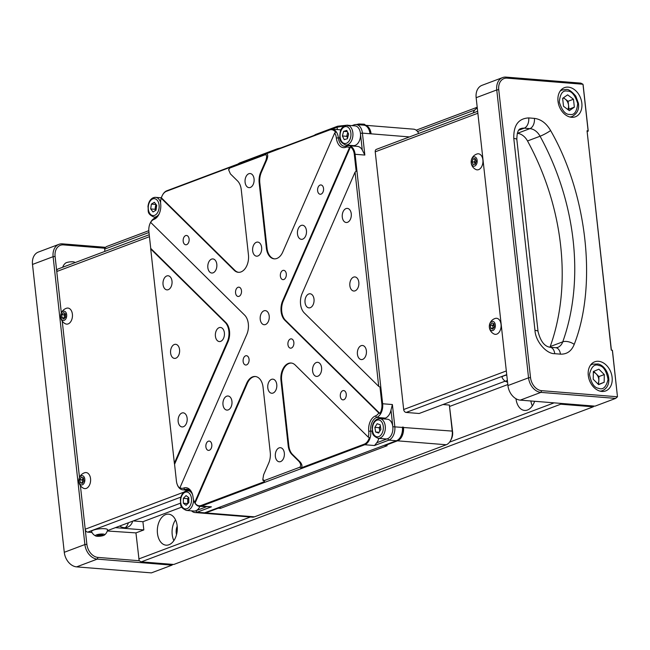<?xml version="1.0" encoding="UTF-8"?>
<svg xmlns="http://www.w3.org/2000/svg" width="650" height="650" viewBox="0 0 650 650"><rect width="100%" height="100%" fill="white"/><g stroke="black" fill="none" stroke-linecap="round" stroke-linejoin="round"><path stroke-width="0.97" d="M568.141 109.753L568.969 109.168L568.531 105.211A7.069 5.2 -110.6 0 1 567.775 109.476M563.087 98.044A7.069 5.2 -110.6 0 1 565.167 99.06L563.461 97.784M565.167 99.06A7.069 5.2 -110.6 0 1 568.531 105.211L568.092 101.254L565.167 99.06M568.092 101.254L573.471 99.239L574.348 107.153L569.367 110.671L563.509 106.275L562.64 98.361L567.621 94.843L573.471 99.239M568.969 109.168L574.348 107.153M598.447 384.459L598.845 380.445A7.069 5.2 -110.6 0 1 597.878 383.89M593.344 372.19A7.069 5.2 -110.6 0 1 596.212 373.888L593.694 371.377M596.212 373.888A7.069 5.2 -110.6 0 1 598.845 380.445L598.91 376.577L596.212 373.888M598.91 376.577L604.289 374.554L604.159 382.289L598.626 384.646L593.222 379.259L593.352 371.524L598.886 369.176L604.289 374.554M598.788 384.312L604.159 382.289M506.773 375.058A8.06 1.788 173.7 0 0 503.701 375.928A8.06 1.788 173.7 0 0 502.06 377.358A8.385 8.385 0 0 0 506.22 381.713A4.664 1.032 -6.3 0 1 506.87 380.632A4.664 1.032 -6.3 0 1 507.366 380.453M75.181 262.559A8.385 8.385 0 0 0 74.328 262.096A4.664 1.032 173.7 0 0 72.572 261.796A4.664 1.032 173.7 0 0 65.601 263.063A8.385 8.385 0 0 0 62.725 267.239M104.455 535.023A8.385 8.385 0 0 0 107.567 529.872A8.06 1.788 173.7 0 0 106.454 528.994A8.06 1.788 173.7 0 0 97.102 529.181A8.06 1.788 173.7 0 0 91.577 531.635A8.385 8.385 0 0 0 95.729 535.99A4.664 1.032 -6.3 0 1 98.028 534.438A4.664 1.032 -6.3 0 1 104.049 534.211A4.664 1.032 -6.3 0 1 104.455 535.023A4.664 1.032 -6.3 0 1 100.547 536.144A4.664 1.032 -6.3 0 1 96.062 536.112A4.664 1.032 -6.3 0 1 95.729 535.99M477.181 153.92A8.06 5.159 94.6 0 1 482.649 158.559A8.06 5.159 94.6 0 1 480.586 168.236A8.06 5.159 94.6 0 1 475.922 169.528A8.385 8.385 0 0 1 477.181 153.92M472.566 157.82A4.664 2.982 94.6 0 1 476.71 158.722A4.664 2.982 94.6 0 1 475.824 165.246A4.664 2.982 94.6 0 1 471.681 164.344A4.664 2.982 94.6 0 1 472.566 157.82M495.064 318.5A8.06 5.159 94.6 0 1 495.341 318.411A8.06 5.159 94.6 0 1 501.061 324.602A8.06 5.159 94.6 0 1 496.795 334.124A8.06 5.159 94.6 0 1 494.081 334.019A8.385 8.385 0 0 1 495.341 318.411M491.855 321.506A4.664 2.982 94.6 0 1 495.316 324.911A4.664 2.982 94.6 0 1 492.854 330.549A4.664 2.982 94.6 0 1 489.401 327.137A4.664 2.982 94.6 0 1 491.855 321.506M84.849 472.688A8.06 5.159 94.6 0 1 90.399 482.341A8.06 5.159 94.6 0 1 83.59 488.296A8.385 8.385 0 0 1 84.849 472.688M78.991 479.294A4.664 2.982 94.6 0 1 82.729 475.759A4.664 2.982 94.6 0 1 84.736 481.317A4.664 2.982 94.6 0 1 80.998 484.851A4.664 2.982 94.6 0 1 78.991 479.294M66.69 308.197A8.06 5.159 94.6 0 1 71.606 311.188A8.06 5.159 94.6 0 1 71.784 319.564A8.06 5.159 94.6 0 1 65.439 323.806A8.385 8.385 0 0 1 66.69 308.197M61.1 313.804A4.664 2.982 94.6 0 1 65.195 311.61A4.664 2.982 94.6 0 1 66.308 317.817A4.664 2.982 94.6 0 1 62.221 320.019A4.664 2.982 94.6 0 1 61.1 313.804M168.992 544.741A15.559 9.953 -85.4 0 0 177.32 528.198A15.559 9.953 -85.4 0 0 168.569 514.158A15.559 9.953 -85.4 0 0 165.661 514.589A15.559 9.953 -85.4 0 0 157.324 531.131A15.559 9.953 -85.4 0 0 166.075 545.171A15.559 9.953 -85.4 0 0 168.992 544.741M515.986 398.734A15.559 9.953 -85.4 0 0 524.582 410.426A15.559 9.953 -85.4 0 0 527.491 410.004A15.559 9.953 -85.4 0 0 534.625 401.286M601.859 391.446A15.559 11.448 69.4 0 0 605.662 390.934A15.559 11.448 69.4 0 0 611.666 374.814A15.559 11.448 69.4 0 0 598.528 361.294A15.559 11.448 69.4 0 0 594.717 361.806A15.559 11.448 69.4 0 0 588.713 377.926A15.559 11.448 69.4 0 0 601.859 391.446M571.594 117.293A15.559 11.448 69.4 0 0 575.396 116.781A15.559 11.448 69.4 0 0 581.401 100.661A15.559 11.448 69.4 0 0 568.262 87.141A15.559 11.448 69.4 0 0 564.452 87.653A15.559 11.448 69.4 0 0 558.447 103.772A15.559 11.448 69.4 0 0 571.594 117.293M119.673 526.045A13.439 9.888 69.4 0 0 124.256 527.67A13.439 9.888 69.4 0 0 127.538 527.223A13.439 9.888 69.4 0 0 132.681 521.154M125.263 527.694A13.439 9.888 69.4 0 0 128.383 522.771M220.659 341.364A7.069 4.526 -85.4 0 0 224.445 333.84A7.069 4.526 -85.4 0 0 220.464 327.462A7.069 4.526 -85.4 0 0 219.139 327.657A7.069 4.526 -85.4 0 0 215.353 335.181A7.069 4.526 -85.4 0 0 219.334 341.559A7.069 4.526 -85.4 0 0 220.659 341.364M175.841 358.207A7.069 4.526 -85.4 0 0 179.627 350.683A7.069 4.526 -85.4 0 0 175.654 344.305A7.069 4.526 -85.4 0 0 174.33 344.5A7.069 4.526 -85.4 0 0 170.544 352.024A7.069 4.526 -85.4 0 0 174.517 358.402A7.069 4.526 -85.4 0 0 175.841 358.207M183.406 426.741A7.069 4.526 -85.4 0 0 187.2 419.226A7.069 4.526 -85.4 0 0 183.219 412.839A7.069 4.526 -85.4 0 0 181.894 413.034A7.069 4.526 -85.4 0 0 178.108 420.558A7.069 4.526 -85.4 0 0 182.089 426.936A7.069 4.526 -85.4 0 0 183.406 426.741M168.277 289.673A7.069 4.526 -85.4 0 0 172.063 282.149A7.069 4.526 -85.4 0 0 168.09 275.771A7.069 4.526 -85.4 0 0 166.766 275.966A7.069 4.526 -85.4 0 0 162.979 283.481A7.069 4.526 -85.4 0 0 166.952 289.868A7.069 4.526 -85.4 0 0 168.277 289.673M347.384 125.263L354.965 125.872A9.896 6.329 94.6 0 1 360.441 133.38A9.896 6.329 94.6 0 1 353.381 145.608L345.792 144.999A9.896 6.329 94.6 0 0 352.861 132.771A9.896 6.329 94.6 0 0 347.384 125.263C339.828 126.506 340.056 132.112 339.804 137.304C339.519 140.619 341.518 143.187 345.792 144.999M347.531 222.3A7.069 4.526 -85.4 0 0 351.317 214.776A7.069 4.526 -85.4 0 0 347.336 208.398A7.069 4.526 -85.4 0 0 346.019 208.593A7.069 4.526 -85.4 0 0 342.225 216.117A7.069 4.526 -85.4 0 0 346.206 222.495A7.069 4.526 -85.4 0 0 347.531 222.3M362.659 359.377A7.069 4.526 -85.4 0 0 366.446 351.853A7.069 4.526 -85.4 0 0 362.473 345.475A7.069 4.526 -85.4 0 0 361.148 345.67A7.069 4.526 -85.4 0 0 357.362 353.186A7.069 4.526 -85.4 0 0 361.335 359.572A7.069 4.526 -85.4 0 0 362.659 359.377M355.095 290.834A7.069 4.526 -85.4 0 0 358.881 283.319A7.069 4.526 -85.4 0 0 354.908 276.933A7.069 4.526 -85.4 0 0 353.584 277.127A7.069 4.526 -85.4 0 0 349.798 284.651A7.069 4.526 -85.4 0 0 353.771 291.029A7.069 4.526 -85.4 0 0 355.095 290.834M310.286 307.678A7.069 4.526 -85.4 0 0 314.072 300.162A7.069 4.526 -85.4 0 0 310.091 293.776A7.069 4.526 -85.4 0 0 308.766 293.971A7.069 4.526 -85.4 0 0 304.98 301.494A7.069 4.526 -85.4 0 0 308.961 307.873A7.069 4.526 -85.4 0 0 310.286 307.678M442.967 404.536L449.353 405.048L452.229 431.096L392.827 426.725A9.896 6.329 -85.4 0 0 387.351 419.209L379.762 418.6A9.896 6.329 94.6 0 1 385.247 426.116A9.896 6.329 94.6 0 1 380.031 438.067A9.896 6.329 94.6 0 1 378.178 438.336C370.386 434.817 372.986 431.957 372.158 427.863C372.661 423.353 374.465 420.371 377.569 418.925L379.762 418.6A9.896 6.329 94.6 0 0 377.91 418.876M199.899 506.391A9.896 6.329 94.6 0 1 195.812 510.762L197.048 512.216L211.388 506.829L201.638 506.049L201.143 505.464L264.461 481.666L264.257 480.594L262.819 479.424L263.616 474.776L268.702 463.117A14.146 9.051 -85.4 0 0 270.254 452.433L263.055 387.221A14.146 9.051 -85.4 0 0 255.231 376.496A14.146 9.051 -85.4 0 0 252.582 376.886A14.146 9.051 -85.4 0 0 246.683 383.281L194.748 502.336A9.896 6.329 94.6 0 1 193.651 500.037A9.896 6.329 94.6 0 1 193.074 497.348A12.732 8.141 -85.4 0 0 192.327 493.894A12.732 8.141 -85.4 0 0 183.641 488.044A9.896 6.329 94.6 0 1 179.936 487.711L246.773 334.506A14.146 9.051 -85.4 0 0 244.627 315.12L150.638 222.357A9.896 6.329 94.6 0 1 153.985 219.375A12.732 8.141 -85.4 0 0 158.811 214.614A12.732 8.141 -85.4 0 0 160.688 204.011A9.896 6.329 94.6 0 1 161.176 198.209L234.211 270.294A14.146 9.051 -85.4 0 0 238.347 272.317A14.146 9.051 -85.4 0 0 248.446 254.849L241.248 189.638A14.146 9.051 -85.4 0 0 237.551 180.936L230.393 173.875L228.678 169.894L229.751 168.058L265.168 154.749C266.866 154.838 267.077 156.78 265.809 160.566L260.723 172.226A14.146 9.051 -85.4 0 0 259.171 182.902L266.37 248.113A14.146 9.051 -85.4 0 0 274.194 258.846A14.146 9.051 -85.4 0 0 282.742 252.054L334.677 133.006A9.896 6.329 94.6 0 1 336.351 137.987A12.732 8.141 -85.4 0 0 345.784 147.29A9.896 6.329 94.6 0 1 349.489 147.623L282.652 300.828A14.146 9.051 -85.4 0 0 284.798 320.214L378.787 412.977A9.896 6.329 94.6 0 1 375.44 415.959A12.732 8.141 -85.4 0 0 368.737 431.324A9.896 6.329 94.6 0 1 368.249 437.125L295.214 365.04A14.146 9.051 -85.4 0 0 291.078 363.017A14.146 9.051 -85.4 0 0 288.429 363.407A14.146 9.051 -85.4 0 0 280.979 380.486L288.186 445.697A14.146 9.051 -85.4 0 0 291.874 454.407L299.033 461.468C300.999 464.035 301.21 465.969 299.674 467.277L300.95 467.951C302.494 466.643 302.274 464.701 300.308 462.134L292.524 454.456A14.146 9.051 94.6 0 1 288.836 445.754L281.629 380.534A14.146 9.051 94.6 0 1 289.079 363.464A14.146 9.051 94.6 0 1 291.403 363.058M255.556 376.529A14.146 9.051 -85.4 0 0 253.232 376.935A14.146 9.051 -85.4 0 0 247.333 383.329L195.081 503.124L194.748 502.336M246.586 364.886A4.664 2.982 -85.4 0 0 249.088 359.921A4.664 2.982 -85.4 0 0 246.464 355.704A4.664 2.982 -85.4 0 0 245.586 355.834A4.664 2.982 -85.4 0 0 243.092 360.799A4.664 2.982 -85.4 0 0 245.716 365.007A4.664 2.982 -85.4 0 0 246.586 364.886M239.021 296.343A4.664 2.982 -85.4 0 0 241.524 291.379A4.664 2.982 -85.4 0 0 238.899 287.17A4.664 2.982 -85.4 0 0 238.022 287.3A4.664 2.982 -85.4 0 0 235.528 292.264A4.664 2.982 -85.4 0 0 238.152 296.473A4.664 2.982 -85.4 0 0 239.021 296.343M317.85 376.22A7.069 4.526 -85.4 0 0 321.636 368.696A7.069 4.526 -85.4 0 0 317.663 362.318A7.069 4.526 -85.4 0 0 316.339 362.513A7.069 4.526 -85.4 0 0 312.553 370.029A7.069 4.526 -85.4 0 0 316.526 376.415A7.069 4.526 -85.4 0 0 317.85 376.22M228.223 409.906A7.069 4.526 -85.4 0 0 232.009 402.382A7.069 4.526 -85.4 0 0 228.036 396.004A7.069 4.526 -85.4 0 0 226.712 396.191A7.069 4.526 -85.4 0 0 222.926 403.715A7.069 4.526 -85.4 0 0 226.899 410.093A7.069 4.526 -85.4 0 0 228.223 409.906M257.904 255.986A7.069 4.526 -85.4 0 0 261.69 248.463A7.069 4.526 -85.4 0 0 257.717 242.084A7.069 4.526 -85.4 0 0 256.392 242.279A7.069 4.526 -85.4 0 0 252.598 249.795A7.069 4.526 -85.4 0 0 256.579 256.181A7.069 4.526 -85.4 0 0 257.904 255.986M250.339 187.444A7.069 4.526 -85.4 0 0 254.126 179.928A7.069 4.526 -85.4 0 0 250.144 173.542A7.069 4.526 -85.4 0 0 248.82 173.737A7.069 4.526 -85.4 0 0 245.034 181.261A7.069 4.526 -85.4 0 0 249.015 187.639A7.069 4.526 -85.4 0 0 250.339 187.444M343.785 399.734A4.664 2.982 -85.4 0 0 346.279 394.769A4.664 2.982 -85.4 0 0 343.655 390.561A4.664 2.982 -85.4 0 0 342.786 390.691A4.664 2.982 -85.4 0 0 340.283 395.655A4.664 2.982 -85.4 0 0 342.908 399.864A4.664 2.982 -85.4 0 0 343.785 399.734M321.084 194.123A4.664 2.982 -85.4 0 0 323.578 189.158A4.664 2.982 -85.4 0 0 320.954 184.949A4.664 2.982 -85.4 0 0 320.084 185.071A4.664 2.982 -85.4 0 0 317.582 190.036A4.664 2.982 -85.4 0 0 320.206 194.252A4.664 2.982 -85.4 0 0 321.084 194.123M209.341 450.263A4.664 2.982 -85.4 0 0 211.843 445.299A4.664 2.982 -85.4 0 0 209.219 441.09A4.664 2.982 -85.4 0 0 208.341 441.212A4.664 2.982 -85.4 0 0 205.847 446.176A4.664 2.982 -85.4 0 0 208.471 450.393A4.664 2.982 -85.4 0 0 209.341 450.263M186.639 244.652A4.664 2.982 -85.4 0 0 189.142 239.688A4.664 2.982 -85.4 0 0 186.518 235.471A4.664 2.982 -85.4 0 0 185.64 235.601A4.664 2.982 -85.4 0 0 183.146 240.565A4.664 2.982 -85.4 0 0 185.77 244.774A4.664 2.982 -85.4 0 0 186.639 244.652M302.713 239.143A7.069 4.526 -85.4 0 0 306.499 231.619A7.069 4.526 -85.4 0 0 302.526 225.241A7.069 4.526 -85.4 0 0 301.202 225.436A7.069 4.526 -85.4 0 0 297.416 232.96A7.069 4.526 -85.4 0 0 301.389 239.338A7.069 4.526 -85.4 0 0 302.713 239.143M283.839 279.5A4.664 2.982 -85.4 0 0 286.333 274.536A4.664 2.982 -85.4 0 0 283.709 270.327A4.664 2.982 -85.4 0 0 282.839 270.457A4.664 2.982 -85.4 0 0 280.337 275.421A4.664 2.982 -85.4 0 0 282.961 279.63A4.664 2.982 -85.4 0 0 283.839 279.5M291.403 348.043A4.664 2.982 -85.4 0 0 293.898 343.078A4.664 2.982 -85.4 0 0 291.273 338.861A4.664 2.982 -85.4 0 0 290.404 338.991A4.664 2.982 -85.4 0 0 287.901 343.956A4.664 2.982 -85.4 0 0 290.526 348.164A4.664 2.982 -85.4 0 0 291.403 348.043M273.033 393.063A7.069 4.526 -85.4 0 0 276.827 385.539A7.069 4.526 -85.4 0 0 272.846 379.161A7.069 4.526 -85.4 0 0 271.521 379.356A7.069 4.526 -85.4 0 0 267.735 386.872A7.069 4.526 -85.4 0 0 271.708 393.258A7.069 4.526 -85.4 0 0 273.033 393.063M213.086 272.829A7.069 4.526 -85.4 0 0 216.873 265.306A7.069 4.526 -85.4 0 0 212.899 258.928A7.069 4.526 -85.4 0 0 211.575 259.123A7.069 4.526 -85.4 0 0 207.789 266.638A7.069 4.526 -85.4 0 0 211.762 273.024A7.069 4.526 -85.4 0 0 213.086 272.829M280.605 461.598A7.069 4.526 -85.4 0 0 284.391 454.074A7.069 4.526 -85.4 0 0 280.41 447.696A7.069 4.526 -85.4 0 0 279.086 447.891A7.069 4.526 -85.4 0 0 275.299 455.414A7.069 4.526 -85.4 0 0 279.281 461.793A7.069 4.526 -85.4 0 0 280.605 461.598M265.468 324.521A7.069 4.526 -85.4 0 0 269.254 316.997A7.069 4.526 -85.4 0 0 265.281 310.619A7.069 4.526 -85.4 0 0 263.957 310.814A7.069 4.526 -85.4 0 0 260.171 318.338A7.069 4.526 -85.4 0 0 264.144 324.716A7.069 4.526 -85.4 0 0 265.468 324.521M380.339 425.888L380.348 425.88A4.241 2.714 94.6 0 1 380.348 425.88A4.241 2.714 94.6 0 0 379.576 430.032L379.202 427.7L380.339 425.888M380.169 424.759L377.146 423.727L374.871 427.351L375.611 432.006L378.633 433.038L380.908 429.414L380.169 424.759M348.627 134.111L346.751 130.423L343.623 131.349L342.379 135.972L344.256 139.661L347.384 138.734L348.627 134.111M156.707 205.311L154.383 202.288L151.377 204.108L150.702 208.943L153.026 211.965L156.024 210.153L156.707 205.311M188.817 497.713L186.087 495.593L183.357 498.347L183.365 503.222L186.087 505.343L188.817 502.596L188.817 497.713M379.852 431.096A4.241 2.714 94.6 0 1 379.576 430.032L379.762 431.234M379.202 427.7L374.871 427.351M347.766 132.413L346.71 136.321L347.579 138.019A4.241 2.714 94.6 0 1 347.336 134.006A4.241 2.714 94.6 0 1 347.888 132.657M347.376 131.649L343.623 131.349M364.219 124.239A1.414 1.373 -170.8 0 1 365.341 125.287M364.715 125.239A1.414 0.764 -88 0 0 364.016 124.183A1.414 0.764 -88 0 0 363.813 124.223M358.215 124.711A1.414 0.618 -102.6 0 1 358.572 124.036A1.414 0.618 -102.6 0 1 358.727 124.044A1.414 0.764 92 0 1 358.93 123.996A1.414 0.764 92 0 1 359.588 124.824M348.173 126.019L347.206 125.174L337.846 126.197L337.098 127.221L344.467 125.905M280.784 147.948L277.656 148.72A1.129 0.829 -110.6 0 0 277.379 148.761L280.922 147.891M155.854 210.259A4.241 2.714 94.6 0 1 155.374 206.871A4.241 2.714 94.6 0 1 156.171 204.612M155.797 210.291L155.033 209.292L155.943 204.319M155.716 204.457L151.377 204.108M188.102 503.311A4.241 2.714 94.6 0 1 187.696 501.134A4.241 2.714 94.6 0 1 188.752 497.673L187.696 498.696L183.357 498.347M187.785 503.636L187.696 498.696M379.104 432.291L375.611 432.006M346.71 136.321L342.379 135.972M155.033 209.292L150.702 208.943M187.696 503.571L183.365 503.222M64.586 318.175L64.139 314.592L65.081 313.633M61.88 314.413L61.896 317.655L63.716 319.061L65.528 317.216L65.52 313.966L63.7 312.561L61.88 314.413L65.52 315.266M61.896 317.655L64.147 317.842L65.528 317.054M82.664 482.909L82.111 479.781L83.322 477.872M79.853 479.594L80.34 482.706L82.347 483.413L83.874 481.008L83.395 477.904L81.388 477.198L79.853 479.594L83.744 480.188M80.34 482.706L82.786 482.731M493.171 328.543L492.643 325.301L493.797 323.684M490.384 325.114L490.734 328.283L492.708 329.192L494.325 326.934L493.976 323.773L492.009 322.863L490.384 325.114L494.195 325.788M490.734 328.283L493.504 328.079M475.239 164.149L474.354 162.118L475.402 159.104M473.054 158.933L472.095 161.939L473.241 164.539L475.337 164.133L476.296 161.135L475.15 158.535L473.054 158.933L475.507 159.339M472.095 161.939L476.027 161.972M161.176 198.209L161.371 197.819A10.749 6.874 94.6 0 1 162.386 195.309A10.749 6.874 94.6 0 1 166.457 191.287L166.831 190.775A11.31 7.239 94.6 0 0 162.541 195.008A11.31 7.239 94.6 0 0 162.459 195.162M153.725 197.616A9.896 6.329 94.6 0 1 155.577 197.348L161.371 197.811L234.861 270.343A14.146 9.051 -85.4 0 0 238.672 272.334M229.751 168.058L228.703 169.618M229.775 167.489L166.457 191.287M351.991 125.629L354.047 124.857A11.31 7.239 94.6 0 1 356.159 124.548A11.31 7.239 94.6 0 1 362.424 133.128L360.441 133.38L362.277 150.004A11.31 7.239 -85.4 0 0 357.5 146.396L348.831 145.697A11.31 7.239 94.6 0 0 346.718 146.006A11.31 7.239 94.6 0 1 344.598 146.323A11.31 7.239 94.6 0 1 338.333 137.735A11.31 7.239 94.6 0 0 332.069 129.155A11.31 7.239 94.6 0 0 329.956 129.464L329.582 129.976A10.749 6.874 94.6 0 1 335.644 132.316L334.677 133.006M329.582 129.976L266.264 153.774L265.168 154.749M265.809 160.566L266.906 159.591C268.174 155.805 267.963 153.871 266.264 153.774M266.906 159.591L261.373 172.274A14.146 9.051 -85.4 0 0 259.821 182.959L267.02 248.17A14.146 9.051 -85.4 0 0 274.519 258.863M264.461 481.666L262.957 479.911M368.249 437.125L369.354 437.621A10.749 6.874 94.6 0 1 364.268 444.153L364.756 444.738L374.514 445.526L376.748 442.764A11.31 7.239 -85.4 0 0 378.828 438.392M201.143 505.464A10.749 6.874 94.6 0 1 195.081 503.124M300.95 467.951L364.268 444.153M372.263 431.202L370.719 431.08A11.31 7.239 94.6 0 1 364.756 444.738L201.638 506.049A11.31 7.239 94.6 0 1 199.518 506.358A11.31 7.239 94.6 0 1 193.919 500.849L193.651 500.037M384.922 445.071L384.971 445.551L387.14 445.721L220.431 508.373L218.262 508.202L218.213 507.723M220.277 506.951L220.431 508.373M102.854 534.495L97.224 535.096L97.264 535.819L100.092 535.884L102.887 535.218L102.854 534.495M99.929 534.454L100.092 535.884M102.806 534.495L102.887 535.218M368.737 431.324L370.719 431.08A11.31 7.239 94.6 0 1 376.675 417.414L385.344 418.113A11.31 7.239 -85.4 0 0 390.991 410.101L392.389 404.544L382.639 403.756A11.31 7.239 94.6 0 1 376.675 417.414L375.44 415.959M378.178 438.336L385.759 438.945A9.896 6.329 -85.4 0 0 387.619 438.677L376.748 442.764M390.991 410.101L392.827 426.725A9.896 6.329 94.6 0 1 387.619 438.677L388.854 440.131L396.435 440.741L204.636 512.834L197.048 512.216A11.31 7.239 94.6 0 1 194.935 512.533A11.31 7.239 94.6 0 1 191.555 510.843M349.489 147.623L350.464 146.941L283.303 300.885A14.146 9.051 -85.4 0 0 285.447 320.271L379.884 413.473L378.787 412.977M350.464 146.941A10.749 6.874 94.6 0 1 354.307 154.383L356.159 171.186L355.062 172.153L302.12 293.516A14.146 9.051 94.6 0 0 304.257 312.902L378.714 386.384L379.99 387.051L381.842 403.853A10.749 6.874 -85.4 0 1 379.884 413.473M329.956 129.464L166.831 190.775M159.006 214.224A11.31 7.239 94.6 0 1 154.911 218.091A11.31 7.239 94.6 0 0 150.621 222.324L150.841 221.967A10.749 6.874 94.6 0 0 150.467 222.625L150.621 222.324A11.31 7.239 94.6 0 0 150.54 222.479M227.305 341.819L174.362 463.182L174.566 464.262L227.955 341.876A14.146 9.051 -85.4 0 0 225.818 322.489L150.735 248.389L150.711 248.958L225.168 322.433A14.146 9.051 94.6 0 1 227.305 341.819L227.955 341.876M179.936 487.711L180.261 488.499A10.749 6.874 94.6 0 1 177.052 483.982A10.749 6.874 94.6 0 1 176.418 481.065L174.566 464.262M189.036 489.84L184.876 489.507A11.31 7.239 94.6 0 1 186.997 489.19A11.31 7.239 94.6 0 1 192.457 494.317M264.257 480.594L299.674 467.277M374.514 445.526L388.854 440.131A11.31 7.239 94.6 0 0 394.81 426.473L392.389 404.544M199.518 506.358L211.388 506.829M193.537 499.671A9.896 6.329 94.6 0 1 188.232 510.152A9.896 6.329 94.6 0 1 186.379 510.421L193.96 511.038A9.896 6.329 94.6 0 0 195.812 510.762L206.123 506.886M402.577 427.505A9.896 6.329 94.6 0 1 401.123 435.76L400.725 436.507A11.31 7.239 -85.4 0 0 402.391 427.082L403.479 427.172A11.31 7.239 94.6 0 1 397.516 440.83L446.274 444.754L254.475 516.839L205.717 512.915L218.262 508.202M396.435 440.741A11.31 7.239 -85.4 0 0 400.725 436.507M383.858 418.933A11.31 7.239 94.6 0 1 385.344 418.113M378.714 386.384L355.062 172.153M349.887 145.324A11.31 7.239 -85.4 0 0 350.431 145.827M348.831 145.697A11.31 7.239 94.6 0 1 355.095 154.278L364.845 155.066L362.424 133.128L370.012 133.746A11.31 7.239 -85.4 0 0 369.346 130.674A11.31 7.239 -85.4 0 0 363.748 125.157L356.159 124.548M369.346 130.674L369.614 131.479A9.896 6.329 94.6 0 1 370.142 133.754M364.276 125.231L364.301 125.231A11.31 7.239 94.6 0 1 364.829 125.247A11.31 7.239 94.6 0 1 371.093 133.827L409.476 136.923M384.971 445.551L397.516 440.83M160.753 197.763A11.31 7.239 94.6 0 1 161.549 197.259M150.735 248.389L148.882 231.587A10.749 6.874 94.6 0 1 150.467 222.625M150.711 248.958L174.362 463.182M183.641 488.044L184.876 489.507A11.31 7.239 94.6 0 1 182.756 489.816A11.31 7.239 94.6 0 1 177.157 484.307A11.31 7.239 94.6 0 1 177.109 484.136M187.07 490.701L187.005 490.157M194.935 512.533L202.516 513.142A11.31 7.239 -85.4 0 0 204.636 512.834M205.717 512.915A11.31 7.239 94.6 0 1 203.596 513.232A11.31 7.239 94.6 0 1 203.06 513.151M477.311 108.225A4.664 1.032 173.7 0 0 476.084 108.786A8.385 8.385 0 0 0 473.216 112.962M507.536 381.989A4.664 1.032 -6.3 0 1 506.22 381.713M418.698 133.453A11.31 7.239 -85.4 0 0 413.587 129.171L364.829 125.247M549.941 347.246A14.146 10.408 69.4 0 0 550.209 346.564A212.136 156.122 69.4 0 0 527.508 140.952A14.146 10.408 69.4 0 0 517.367 133.339L517.27 133.331M80.397 485.631L85.207 529.222A2.828 2.08 69.4 0 0 87.677 532.131L91.983 532.48M149.224 234.731L57.931 269.043A2.828 2.08 69.4 0 0 56.761 271.513L61.336 312.951M381.842 403.853L382.639 403.756L355.095 154.278L354.307 154.383M362.277 150.004L364.845 155.066M370.012 133.746L371.093 133.827M450.564 440.521L451.36 439.01A8.482 5.428 -85.4 0 0 452.603 431.941L452.229 431.096A11.31 7.239 94.6 0 1 450.564 440.521A11.31 7.239 94.6 0 1 446.274 444.754M203.596 513.232L252.354 517.156A11.31 7.239 -85.4 0 0 254.475 516.839M449.353 405.048L452.603 431.941M62.237 321.141L79.495 477.441M477.652 111.296L376.399 149.354A2.828 2.08 69.4 0 0 375.229 151.824L403.674 409.524A2.828 2.08 69.4 0 0 406.144 412.441L506.724 374.636M58.971 244.319L38.358 252.07A14.146 10.408 -110.6 0 0 32.5 264.436L64.277 552.297A14.146 10.408 -110.6 0 0 76.627 566.873L97.24 559.122A14.146 10.408 -110.6 0 1 84.89 544.546L53.113 256.685A14.146 10.408 -110.6 0 1 58.971 244.319A14.146 10.408 -110.6 0 1 62.433 243.856L105.633 247.325M530.522 377.553L528.548 377.804L496.762 89.944L498.745 89.7A12.732 9.368 -110.6 0 1 507.13 78.146L582.977 84.248L583.18 85.329L588.234 131.105L587.039 130.764L611.252 350.09L612.446 350.431L617.476 396.776L615.648 398.401L540.889 392.381L541.637 390.674A12.732 9.368 -110.6 0 1 530.522 377.553L498.745 89.7M588.12 130.853L582.977 84.248L580.84 83.127L506.09 77.114A14.146 10.408 69.4 0 0 502.621 77.578L482.007 85.329A14.146 10.408 69.4 0 0 476.149 97.695L507.934 385.556A14.146 10.408 69.4 0 0 520.276 400.132L595.034 406.144L615.648 398.401M76.627 566.873L151.385 572.886L171.998 565.142L97.24 559.122L97.987 557.416A12.732 9.368 -110.6 0 1 86.873 544.294L85.207 529.222L183.909 492.123M107.388 530.66L180.448 503.198M149.443 236.681L56.761 271.513L55.096 256.441A12.732 9.368 -110.6 0 1 63.481 244.887L62.433 243.856M97.987 557.416L139.157 560.731L135.947 532.894L107.282 530.993M505.204 381.144L419.144 413.489L406.144 412.441M148.809 230.669L106.478 246.578L104.65 248.203L104.869 251.404M502.621 77.578A14.146 10.408 69.4 0 0 496.762 89.944L476.149 97.695M507.934 385.556L528.548 377.804A14.146 10.408 69.4 0 0 540.889 392.381L520.276 400.132M612.332 350.171L617.476 396.776L541.637 390.674M104.65 248.203L63.481 244.887M135.947 532.894L143.829 529.929L115.416 527.637M143.829 529.929L142.919 521.706L181.74 507.114M133.282 520.926L142.919 521.706M449.784 406.372L507.821 384.556M532.358 405.901A15.559 9.953 94.6 0 1 530.863 400.985M173.859 540.637A15.559 9.953 94.6 0 1 175.524 519.87M474.817 110.013L417.552 131.536M148.98 232.472L104.617 249.145M171.998 565.142L172.843 564.395M138.816 558.935L250.412 516.994M449.532 442.154L554.109 402.854M176.524 534.682A9.189 5.883 94.6 0 1 177.206 526.183M477.206 107.25L416.187 130.179M587.039 130.764L611.39 350.098M141.286 561.852L560.739 404.202L593.247 406.819L173.794 564.468L141.286 561.852L139.157 560.731M560.739 404.202L560.584 403.374M594.092 406.071L593.247 406.819M588.234 131.105L587.259 131.479M569.774 114.408C565.5 114.717 561.998 110.589 559.284 102.017C560.137 93.73 562.778 90.09 567.206 91.106C571.488 90.797 574.982 94.924 577.704 103.496C576.842 111.784 574.202 115.424 569.774 114.408M560.105 91.195A14.146 10.408 -110.6 0 1 562.169 90.025L566.028 89.497C568.279 88.936 571.537 91.146 575.794 96.135L578.386 103.171C579.378 109.184 577.289 113.628 572.122 116.504A14.146 10.408 -110.6 0 1 569.798 116.984M598.569 388.294C594.165 387.725 591.126 383.069 589.461 374.327C591.403 366.592 594.563 363.659 598.951 365.519C603.354 366.096 606.393 370.752 608.051 379.486C606.117 387.221 602.948 390.162 598.569 388.294M590.371 365.341A14.146 10.408 -110.6 0 1 592.434 364.179L598.171 363.984C608.506 366.478 613.844 385.799 602.387 390.65A14.146 10.408 -110.6 0 1 600.064 391.137M186.111 490.961A9.896 6.329 94.6 0 1 187.964 490.685A9.896 6.329 94.6 0 1 192.595 494.772M159.209 213.793A9.896 6.329 94.6 0 1 155.846 216.807A9.896 6.329 94.6 0 1 153.993 217.084C146.201 213.557 148.801 210.706 147.972 206.611C148.476 202.093 150.28 199.119 153.384 197.665L155.577 197.348A9.896 6.329 94.6 0 1 160.599 202.54M186.997 508.69A8.482 5.428 94.6 0 1 180.708 502.491A8.482 5.428 94.6 0 1 185.177 492.245A8.482 5.428 94.6 0 1 191.466 498.444A8.482 5.428 94.6 0 1 186.997 508.69M280.979 380.486L281.629 380.534M246.683 383.281L247.333 383.329M154.611 215.353A8.482 5.428 94.6 0 1 148.322 209.146A8.482 5.428 94.6 0 1 152.799 198.9A8.482 5.428 94.6 0 1 159.079 205.107A8.482 5.428 94.6 0 1 154.611 215.353M340.129 137.061A8.482 5.428 94.6 0 1 344.598 126.815A8.482 5.428 94.6 0 1 350.878 133.023A8.482 5.428 94.6 0 1 346.409 143.268A8.482 5.428 94.6 0 1 340.129 137.061M378.796 436.605A8.482 5.428 94.6 0 1 372.515 430.406A8.482 5.428 94.6 0 1 376.984 420.16A8.482 5.428 94.6 0 1 383.264 426.359A8.482 5.428 94.6 0 1 378.796 436.605M349.229 125.409L347.206 125.174M347.49 125.149L337.846 126.197M314.917 135.558L315.656 134.534L313.698 135.574M331.971 129.147L337.098 127.221L337.358 129.577M239.793 162.955A1.129 0.829 69.4 0 0 239.054 163.629M276.916 149.394A1.129 0.829 -110.6 0 1 277.379 148.761L239.517 162.996L237.713 164.133M234.211 270.294L234.861 270.343M260.723 172.226L261.373 172.274M259.171 182.902L259.821 182.959M266.37 248.113L267.02 248.17M336.351 137.987L339.877 137.865M288.186 445.697L288.836 445.754M291.874 454.407L292.524 454.456M300.308 462.134L299.033 461.468M282.652 300.828L283.303 300.885M284.798 320.214L285.447 320.271M346.718 146.006L345.784 147.29M354.047 124.857L353.405 125.742M153.985 219.375L154.911 218.091M225.818 322.489L225.168 322.433M87.677 532.131L180.887 497.104M477.872 113.246L375.229 151.824M403.674 409.524L506.317 370.947M86.873 544.294L84.89 544.546L64.277 552.297M32.5 264.436L53.113 256.685L55.096 256.441M518.749 130.227L524.233 128.164A8.482 5.428 -85.4 0 0 528.71 117.918C518.408 118.471 513.435 125.32 513.793 138.458A8.482 1.877 -6.3 0 1 516.847 139.547C516.904 132.779 518.212 129.139 520.772 128.635A14.146 10.408 -110.6 0 1 524.233 128.164L529.921 128.627A14.146 10.408 -110.6 0 1 540.061 136.232A212.136 156.122 -110.6 0 1 562.754 341.843L550.209 346.564M574.218 344.386A8.482 4.339 19.8 0 0 562.754 341.843A14.146 10.408 -110.6 0 1 557.594 347.474L555.717 347.709A8.482 5.428 94.6 0 1 560.414 354.144C566.922 354.38 571.521 351.122 574.218 344.386C597.342 285.512 587.267 194.236 550.607 130.553C546.366 123.256 540.954 119.202 534.389 118.381L528.71 117.918M550.607 130.553A8.482 1.089 -28.7 0 1 540.061 136.232L527.508 140.952M534.389 118.381A8.482 5.428 -85.4 0 1 529.921 128.627L517.367 133.339M507.13 78.146L506.09 77.114M513.793 138.458L534.983 330.363C535.405 341.152 546.268 353.982 554.734 353.689L560.414 354.144M516.847 139.547L538.038 331.451A8.482 1.877 173.7 0 0 534.983 330.363M538.038 331.451C540.442 341.144 544.44 346.409 550.038 347.254A8.482 5.428 94.6 0 1 554.734 353.689M570.432 117.138L572.122 116.504M560.487 90.659L562.169 90.025M600.706 391.284L602.387 390.65M590.753 364.812L592.434 364.179M190.377 490.88L185.77 491.01C182.666 492.456 180.862 495.438 180.359 499.948C181.188 504.043 178.588 506.902 186.379 510.421M365.373 125.442L364.016 124.183L358.93 123.996L356.233 124.556M337.561 126.23L315.38 134.566M263.023 480.496L262.819 479.424M228.678 169.894L228.703 169.333M332.069 129.155L340.982 129.87M156.398 217.279L153.993 217.084M189.824 490.384L182.756 489.816M550.038 347.254L555.717 347.709"/></g></svg>
